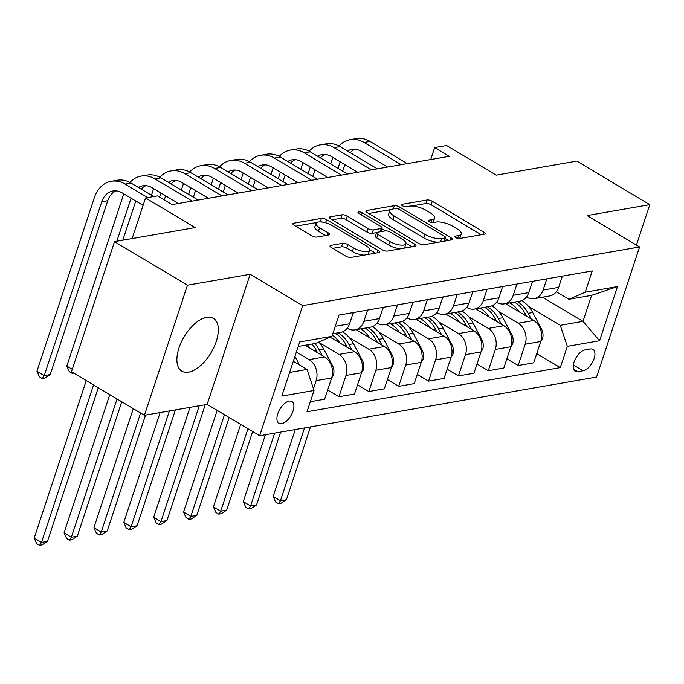 <?xml version="1.0" encoding="UTF-8"?>
<svg xmlns="http://www.w3.org/2000/svg" width="684" height="684" viewBox="0 0 684 684"><rect width="100%" height="100%" fill="white"/><g stroke="black" fill="none" stroke-linecap="round" stroke-linejoin="round"><path stroke-width="1.03" d="M455.775 237.622A2.71 0.941 18.3 0 0 459.417 238.528L484.34 234.193A3.873 1.334 18.3 0 0 485.153 233.697A3.873 1.334 18.3 0 0 483.819 232.073L432.271 201.284A3.873 1.334 18.3 0 0 427.055 199.984L402.141 204.328A2.71 0.941 18.3 0 0 401.568 204.67A2.71 0.941 18.3 0 0 402.5 205.807A2.71 0.941 18.3 0 0 406.151 206.722L409.374 206.158A12.397 4.284 18.3 0 1 426.046 210.321L430.339 212.886A12.397 4.284 18.3 0 1 434.605 218.085A12.397 4.284 18.3 0 1 431.997 219.667L428.774 220.231A2.71 0.941 18.3 0 0 428.201 220.573A2.71 0.941 18.3 0 0 429.133 221.71A2.71 0.941 18.3 0 0 432.784 222.625L436.007 222.061A12.397 4.284 18.3 0 1 452.68 226.233L456.972 228.798A12.397 4.284 18.3 0 1 461.238 233.996A12.397 4.284 18.3 0 1 458.631 235.578L455.407 236.134A2.71 0.941 18.3 0 0 454.843 236.484A2.71 0.941 18.3 0 0 455.775 237.622M188.528 372.164A30.78 15.646 120.8 0 0 213.981 347.181A30.78 15.646 120.8 0 0 213.382 318.308A30.78 15.646 120.8 0 0 206.671 317.308A30.78 15.646 120.8 0 0 181.217 342.299A30.78 15.646 120.8 0 0 181.816 371.164A30.78 15.646 120.8 0 0 188.528 372.164M281.688 423.627A12.628 6.421 120.8 0 0 292.128 413.375A12.628 6.421 120.8 0 0 291.88 401.534A12.628 6.421 120.8 0 0 289.127 401.123A12.628 6.421 120.8 0 0 278.687 411.375A12.628 6.421 120.8 0 0 278.935 423.216A12.628 6.421 120.8 0 0 281.688 423.627M330.817 245.359A3.873 1.334 18.3 0 0 330.004 245.855A3.873 1.334 18.3 0 0 331.33 247.48L345.796 256.115A3.873 1.334 18.3 0 0 351.003 257.415L378.679 252.593A3.873 1.334 18.3 0 0 379.492 252.105A3.873 1.334 18.3 0 0 378.158 250.481L326.61 219.692A3.873 1.334 18.3 0 0 321.403 218.393L293.727 223.215A3.873 1.334 18.3 0 0 292.914 223.702A3.873 1.334 18.3 0 0 294.248 225.327L311.716 235.766A3.873 1.334 18.3 0 0 316.923 237.066L328.765 235.005A3.873 1.334 18.3 0 0 329.585 234.509A3.873 1.334 18.3 0 0 328.252 232.885L319.582 227.712A10.363 3.574 18.3 0 1 316.025 223.36A10.363 3.574 18.3 0 1 322.138 222.078A10.363 3.574 18.3 0 1 332.133 225.523L366.068 245.787A10.363 3.574 18.3 0 1 369.634 250.139A10.363 3.574 18.3 0 1 363.52 251.421A10.363 3.574 18.3 0 1 353.525 247.976L347.865 244.598A3.873 1.334 18.3 0 0 342.658 243.299L330.817 245.359L330.355 246.736M636.436 245.06L649.8 204.653L576.86 161.091L496.216 175.138L446.609 145.521L434.665 147.599L449.251 156.311L172.086 204.602L157.5 195.889L145.547 197.967L132.123 238.571M187.45 285.202L144.427 415.308L207.149 404.381L250.173 274.275L187.45 285.202L114.51 241.64L195.154 227.592L145.547 197.967M250.173 274.275L302.696 305.637L639.6 246.95L596.568 377.055L259.663 435.742L302.696 305.637M649.8 204.653L587.077 215.58L639.6 246.95M418.736 243.41A3.873 1.334 18.3 0 0 423.943 244.71L451.62 239.887A3.873 1.334 18.3 0 0 452.432 239.391A3.873 1.334 18.3 0 0 451.098 237.767L399.55 206.987A3.873 1.334 18.3 0 0 394.343 205.679L366.667 210.501A3.873 1.334 18.3 0 0 365.854 210.997A3.873 1.334 18.3 0 0 367.188 212.621L418.736 243.41M415.154 246.24L387.477 251.062A3.873 1.334 18.3 0 1 382.262 249.763L330.714 218.974A3.873 1.334 18.3 0 1 329.38 217.35A3.873 1.334 18.3 0 1 330.192 216.854L342.043 214.793A3.873 1.334 18.3 0 1 347.25 216.093L368.154 228.584A3.873 1.334 18.3 0 0 373.361 229.884L381.219 228.516A3.873 1.334 18.3 0 0 382.04 228.02A3.873 1.334 18.3 0 0 380.706 226.395L358.938 213.399A2.71 0.941 18.3 0 1 358.006 212.262A2.71 0.941 18.3 0 1 359.604 211.92A2.71 0.941 18.3 0 1 362.221 212.827L414.632 244.128A3.873 1.334 18.3 0 1 415.966 245.753A3.873 1.334 18.3 0 1 415.154 246.24M144.427 415.308L71.478 371.745L114.51 241.64M590.318 348.985L585.059 349.9A12.235 6.216 120.8 0 0 574.945 359.827A12.235 6.216 120.8 0 0 575.184 371.301A12.235 6.216 120.8 0 0 577.852 371.703L583.101 370.779A12.235 6.216 120.8 0 0 593.225 360.853A12.235 6.216 120.8 0 0 592.985 349.379A12.235 6.216 120.8 0 0 590.318 348.985M542.54 297.215L582.99 321.369L591.6 295.351L568.9 299.301L585.222 292.205L592.259 270.932L338.982 315.059L331.945 336.331L315.623 343.428L298.198 346.463M585.222 292.205L617.481 286.587L599.569 340.743L567.318 346.361L560.299 325.327L528.441 306.304M536.743 353.577L560.281 367.633L567.318 346.361M560.281 367.633L307.005 411.759L314.041 390.487L281.782 396.104L299.695 341.949L331.945 336.331M207.149 404.381L259.663 435.742M434.665 147.599L430.715 159.543M560.299 325.327L582.99 321.369L599.569 340.743M289.597 372.481L307.022 369.446L293.308 361.255M313.452 388.734L316.119 380.672A15.783 12.449 -99.9 0 0 309.1 359.63L296.36 352.021M310.322 401.73L324.618 399.234L331.654 377.961A15.783 12.449 -99.9 0 0 324.635 356.928L305.098 345.258M327.67 390L338.956 396.737L345.984 375.465A15.783 12.449 -99.9 0 0 338.965 354.432L319.368 342.727M338.956 396.737L354.483 394.035L361.52 372.763A15.783 12.449 -99.9 0 0 354.5 351.721L330.081 337.144M357.535 384.801L368.821 391.539L375.858 370.258A15.783 12.449 -99.9 0 0 368.838 349.225L349.242 337.52M368.821 391.539L384.348 388.828L391.385 367.556A15.783 12.449 -99.9 0 0 384.365 346.523L356.167 329.679M387.401 379.594L398.687 386.332L405.723 365.059A15.783 12.449 -99.9 0 0 398.704 344.026L379.107 332.321M398.687 386.332L414.222 383.63L421.25 362.349A15.783 12.449 -99.9 0 0 414.23 341.316L386.032 324.472M417.274 374.396L428.552 381.133L435.588 359.852A15.783 12.449 -99.9 0 0 428.569 338.819L408.972 327.114M428.552 381.133L444.087 378.423L451.124 357.151A15.783 12.449 -99.9 0 0 444.104 336.118L415.898 319.274M447.139 369.189L458.425 375.926L465.453 354.654A15.783 12.449 -99.9 0 0 458.442 333.612L438.846 321.916M458.425 375.926L473.952 373.225L480.989 351.944A15.783 12.449 -99.9 0 0 473.969 330.911L445.771 314.067M477.004 363.982L488.291 370.719L495.327 349.447A15.783 12.449 -99.9 0 0 488.308 328.414L468.711 316.709M488.291 370.719L503.817 368.018L510.854 346.745A15.783 12.449 -99.9 0 0 503.834 325.704L475.636 308.869M506.878 358.784L518.156 365.521L525.192 344.249A15.783 12.449 -99.9 0 0 518.173 323.207L498.576 311.511M518.156 365.521L533.691 362.811L540.719 341.538A15.783 12.449 -99.9 0 0 533.708 320.505L505.502 303.662M556.323 291.794L568.9 299.301M526.458 296.993L526.783 297.189A15.783 12.449 -99.9 0 0 534.144 298.677A15.783 12.449 -99.9 0 0 543.105 290.093L546.824 278.85M496.593 302.2L496.909 302.388A15.783 12.449 -99.9 0 0 504.27 303.876A15.783 12.449 -99.9 0 0 513.231 295.291L516.95 284.048M466.727 307.407L467.044 307.595A15.783 12.449 -99.9 0 0 474.405 309.082A15.783 12.449 -99.9 0 0 483.366 300.498L487.085 289.255M436.854 312.605L437.179 312.802A15.783 12.449 -99.9 0 0 444.54 314.281A15.783 12.449 -99.9 0 0 453.501 305.705L457.22 294.462M406.989 317.812L407.313 318A15.783 12.449 -99.9 0 0 414.666 319.488A15.783 12.449 -99.9 0 0 423.635 310.904L427.355 299.66M377.123 323.01L377.44 323.207A15.783 12.449 -99.9 0 0 384.801 324.686A15.783 12.449 -99.9 0 0 393.762 316.111L397.481 304.867M347.25 328.217L347.575 328.406A15.783 12.449 -99.9 0 0 354.936 329.893A15.783 12.449 -99.9 0 0 363.897 321.309L367.616 310.066M534.144 298.677L549.671 295.967A15.783 12.449 -99.9 0 0 558.631 287.383L562.351 276.139M504.27 303.876L519.806 301.174A15.783 12.449 -99.9 0 0 528.766 292.59L532.485 281.346M474.405 309.082L489.932 306.372A15.783 12.449 -99.9 0 0 498.901 297.796L502.62 286.553M444.54 314.281L460.067 311.579A15.783 12.449 -99.9 0 0 469.027 302.995L472.747 291.752M414.666 319.488L430.202 316.777A15.783 12.449 -99.9 0 0 439.162 308.202L442.881 296.959M384.801 324.686L400.337 321.984A15.783 12.449 -99.9 0 0 409.297 313.4L413.016 302.157M354.936 329.893L370.463 327.191A15.783 12.449 -99.9 0 0 379.432 318.607L383.143 307.364M332.8 333.749L340.598 332.39A15.783 12.449 -99.9 0 0 349.558 323.806L353.277 312.562M307.022 369.446L314.041 390.487M591.6 295.351L617.481 286.587M459.109 238.562A12.397 4.284 18.3 0 0 460.076 237.51L461.238 233.996M432.476 222.659A12.397 4.284 18.3 0 0 433.442 221.607L434.605 218.085M481.228 234.732L431.108 204.798A3.873 1.334 18.3 0 0 425.893 203.499L411.52 206.004M390.795 209.612L368.616 213.476M448.507 240.435L445.301 238.519M445.027 237.947A2.71 0.941 18.3 0 0 445.6 237.596A2.71 0.941 18.3 0 0 444.668 236.459L399.413 209.441A2.71 0.941 18.3 0 0 395.771 208.526L392.368 209.116A12.397 4.284 18.3 0 0 389.769 210.698A12.397 4.284 18.3 0 0 394.027 215.896L424.961 234.373A12.397 4.284 18.3 0 0 441.633 238.536L445.027 237.947L443.942 241.23M444.429 241.144A2.71 0.941 18.3 0 0 444.438 241.119L445.6 237.596M389.769 210.698L388.606 214.22A12.397 4.284 18.3 0 0 392.864 219.419L394.027 215.896M438.316 242.204A12.397 4.284 18.3 0 1 423.798 237.887L392.864 219.419M332.15 219.829L340.88 218.307L342.043 214.793M376.636 232.628L372.199 233.398A3.873 1.334 18.3 0 1 366.992 232.098L346.087 219.615A3.873 1.334 18.3 0 0 340.88 218.307M380.791 231.679A3.873 1.334 18.3 0 0 380.877 231.534L382.04 228.02M381.8 228.73L385.408 230.884M406.022 243.196L412.033 246.787M389.854 241.537A10.363 3.574 18.3 0 0 399.849 244.983A10.363 3.574 18.3 0 0 405.963 243.701A10.363 3.574 18.3 0 0 402.397 239.349L390.444 232.209A3.873 1.334 18.3 0 0 385.229 230.91L377.371 232.278A3.873 1.334 18.3 0 0 376.559 232.774A3.873 1.334 18.3 0 0 377.893 234.398L389.854 241.537L388.692 245.052A10.363 3.574 18.3 0 0 401.269 248.66M403.688 248.241A10.363 3.574 18.3 0 0 404.8 247.215L405.963 243.701M376.559 232.774L375.396 236.288A3.873 1.334 18.3 0 0 376.73 237.912L377.893 234.398M388.692 245.052L376.73 237.912M364.307 255.098A10.363 3.574 18.3 0 1 352.363 251.49L346.702 248.112A3.873 1.334 18.3 0 0 341.496 246.813L332.766 248.335M367.71 254.508A10.363 3.574 18.3 0 0 368.471 253.653L369.634 250.139M316.025 223.36L314.862 226.883A10.363 3.574 18.3 0 0 318.419 231.226L319.582 227.712M325.652 235.544L318.419 231.226M323.19 222.24A3.873 1.334 18.3 0 0 320.24 221.907L320.18 221.915M316.786 222.505L295.676 226.182M375.567 253.14L369.693 249.634M540.702 341.598L542.489 338.777A10.457 8.251 -99.9 0 0 541.523 329.072L532.716 312.528A30.19 23.82 -99.9 0 0 521.67 300.652M519.079 311.767A30.19 23.82 -99.9 0 0 509.973 302.884M531.203 319.009L528.176 313.323A30.19 23.82 -99.9 0 0 517.378 301.593M514.513 302.097A30.19 23.82 80.1 0 1 525.312 313.819L526.612 316.264M304.534 427.928L280.431 500.799L286.408 499.756L310.502 426.884M286.408 499.756L280.919 503.33L278.525 503.749L275.609 502.005L273.138 496.439L295.266 429.543M273.138 496.439L280.431 500.799L278.525 503.749M562.958 276.037A10.457 8.251 80.1 0 1 561.94 277.379M338.99 145.991A29.6 23.35 80.1 0 1 350.199 139.664L356.176 138.63A29.6 23.35 80.1 0 1 369.976 141.408L407.194 163.638M350.199 139.664A29.6 23.35 80.1 0 1 364.008 142.452L401.226 164.682M387.58 167.058L361.101 151.241A19.733 15.57 -99.9 0 0 351.892 149.386A19.733 15.57 -99.9 0 0 347.523 151.044M354.945 149.24A19.733 15.57 -99.9 0 0 350.276 152.686M340.145 161.775L337.964 168.375M344.847 164.579L342.667 171.18M326.123 177.763L326.49 176.652M330.671 164.015L332.851 157.414M510.837 346.805L512.624 343.975A10.457 8.251 -99.9 0 0 511.649 334.279L502.851 317.735A30.19 23.82 -99.9 0 0 491.805 305.859M489.214 316.974A30.19 23.82 -99.9 0 0 480.108 308.091M501.338 324.216L498.311 318.522A30.19 23.82 -99.9 0 0 487.512 306.8M484.648 307.296A30.19 23.82 80.1 0 1 495.438 319.026L496.746 321.471M274.66 433.134L250.566 505.998L256.543 504.963L280.637 432.091M256.543 504.963L251.045 508.537L248.66 508.956L245.744 507.212L243.273 501.646L265.392 434.75M243.273 501.646L250.566 505.998L248.66 508.956M480.972 352.003L482.759 349.182A10.457 8.251 -99.9 0 0 481.784 339.478L472.977 322.933A30.19 23.82 -99.9 0 0 461.931 311.058M459.34 322.173A30.19 23.82 -99.9 0 0 450.243 313.289M471.473 329.414L468.437 323.729A30.19 23.82 -99.9 0 0 457.647 311.998M454.774 312.502A30.19 23.82 80.1 0 1 465.573 324.225L466.881 326.678M247.967 428.757L220.701 511.204L226.669 510.161L252.661 431.57M226.669 510.161L221.18 513.735L218.794 514.154L215.87 512.41L213.408 506.844L240.674 424.405M213.408 506.844L220.701 511.204L218.794 514.154M451.098 357.21L452.885 354.38A10.457 8.251 -99.9 0 0 451.919 344.685L443.112 328.14A30.19 23.82 -99.9 0 0 432.066 316.264M429.475 327.379A30.19 23.82 -99.9 0 0 420.369 318.496M441.599 334.621L438.572 328.927A30.19 23.82 -99.9 0 0 427.782 317.205M424.909 317.701A30.19 23.82 80.1 0 1 435.708 329.432L437.008 331.877M224.463 414.718L190.827 516.403L196.804 515.368L229.157 417.531M196.804 515.368L191.315 518.942L188.921 519.361L186.005 517.617L183.534 512.051L217.161 410.366M183.534 512.051L190.827 516.403L188.921 519.361M533.092 281.244A10.457 8.251 80.1 0 1 532.075 282.586M309.125 151.19A29.6 23.35 80.1 0 1 320.334 144.871L326.311 143.828A29.6 23.35 80.1 0 1 340.11 146.615L377.329 168.845M320.334 144.871A29.6 23.35 80.1 0 1 334.134 147.658L371.361 169.88M357.706 172.265L331.227 156.448A19.733 15.57 -99.9 0 0 322.027 154.593A19.733 15.57 -99.9 0 0 317.65 156.243M325.08 154.439A19.733 15.57 -99.9 0 0 320.411 157.893M310.279 166.973L308.091 173.574M314.982 169.786L312.793 176.387M296.257 182.97L296.617 181.858M300.798 169.222L302.986 162.621M503.227 286.442A10.457 8.251 80.1 0 1 502.21 287.784M279.26 156.397A29.6 23.35 80.1 0 1 290.469 150.07L296.437 149.035A29.6 23.35 80.1 0 1 310.245 151.822L347.463 174.044M290.469 150.07A29.6 23.35 80.1 0 1 304.269 152.857L341.487 175.087M327.841 177.464L301.362 161.646A19.733 15.57 -99.9 0 0 292.162 159.791A19.733 15.57 -99.9 0 0 287.784 161.45M295.214 159.646A19.733 15.57 -99.9 0 0 290.546 163.091M280.414 172.18L278.226 178.78M285.108 174.984L282.928 181.585M266.384 188.168L266.751 187.065M270.932 174.42L273.113 167.819M473.354 291.649A10.457 8.251 80.1 0 1 472.336 292.991M249.395 161.595A29.6 23.35 80.1 0 1 260.604 155.277L266.572 154.233A29.6 23.35 80.1 0 1 280.372 157.021L317.598 179.251M260.604 155.277A29.6 23.35 80.1 0 1 274.404 158.064L311.622 180.294M297.976 182.671L271.497 166.853A19.733 15.57 -99.9 0 0 262.297 164.998A19.733 15.57 -99.9 0 0 257.919 166.648M265.341 164.844A19.733 15.57 -99.9 0 0 260.681 168.298M250.541 177.378L248.36 183.979M255.243 180.191L253.063 186.792M236.519 193.375L236.886 192.264M241.067 179.627L243.248 173.026M421.233 362.417L423.02 359.587A10.457 8.251 -99.9 0 0 422.054 349.883L413.247 333.339A30.19 23.82 -99.9 0 0 402.201 321.463M399.61 332.578A30.19 23.82 -99.9 0 0 390.504 323.694M411.734 339.828L408.707 334.134A30.19 23.82 -99.9 0 0 397.908 322.403M395.044 322.908A30.19 23.82 80.1 0 1 405.843 334.63L407.142 337.084M199.283 405.749L160.962 521.61L166.939 520.567L205.251 404.714M166.939 520.567L161.441 524.149L159.056 524.56L156.14 522.815L153.669 517.249L190.015 407.365M153.669 517.249L160.962 521.61L159.056 524.56M443.489 296.847A10.457 8.251 80.1 0 1 442.471 298.19M219.521 166.802A29.6 23.35 80.1 0 1 230.73 160.483L236.707 159.44A29.6 23.35 80.1 0 1 250.506 162.228L287.725 184.449M230.73 160.483A29.6 23.35 80.1 0 1 244.539 163.262L281.757 185.492M268.111 187.869L241.623 172.06A19.733 15.57 -99.9 0 0 232.423 170.196A19.733 15.57 -99.9 0 0 228.054 171.855M235.476 170.051A19.733 15.57 -99.9 0 0 230.807 173.505M220.676 182.585L218.495 189.186M225.378 185.39L223.189 191.99M206.653 198.574L207.021 197.471M211.202 184.825L213.382 178.225M391.368 367.616L393.155 364.786A10.457 8.251 -99.9 0 0 392.18 355.09L383.382 338.546A30.19 23.82 -99.9 0 0 372.327 326.67M369.745 337.785A30.19 23.82 -99.9 0 0 360.639 328.901M381.869 345.027L378.842 339.332A30.19 23.82 -99.9 0 0 368.043 327.61M365.179 328.106A30.19 23.82 80.1 0 1 375.969 339.837L377.277 342.282M169.41 410.956L131.097 526.808L137.074 525.774L175.386 409.913M137.074 525.774L131.576 529.348L129.19 529.767L126.266 528.022L123.804 522.456L160.142 412.572M123.804 522.456L131.097 526.808L129.19 529.767M361.503 372.823L363.289 369.993A10.457 8.251 -99.9 0 0 362.315 360.297L353.508 343.744A30.19 23.82 -99.9 0 0 342.462 331.877M339.871 342.992A30.19 23.82 -99.9 0 0 332.347 335.126M352.003 350.234L348.968 344.539A30.19 23.82 -99.9 0 0 338.178 332.809M335.305 333.313A30.19 23.82 80.1 0 1 346.104 345.035L347.404 347.489M140.588 413.016L101.232 532.015L107.2 530.972L145.521 415.12M107.2 530.972L101.711 534.555L99.317 534.965L96.401 533.229L93.939 527.663L133.294 408.656M93.939 527.663L101.232 532.015L99.317 534.965M331.629 378.021L333.416 375.2A10.457 8.251 -99.9 0 0 332.45 365.495L323.643 348.951A30.19 23.82 -99.9 0 0 318.77 342.06M310.006 348.19A30.19 23.82 -99.9 0 0 307.458 344.847M322.13 355.432L319.103 349.738A30.19 23.82 -99.9 0 0 314.871 343.556M311.998 344.061A30.19 23.82 80.1 0 1 316.239 350.242L317.538 352.688M117.084 398.977L71.358 537.222L77.335 536.179L121.778 401.782M77.335 536.179L71.846 539.753L69.452 540.172L66.536 538.428L64.065 532.862L109.782 394.625M64.065 532.862L71.358 537.222L69.452 540.172M413.623 302.054A10.457 8.251 80.1 0 1 412.606 303.397M189.656 172.009A29.6 23.35 80.1 0 1 200.865 165.682L206.842 164.639A29.6 23.35 80.1 0 1 220.641 167.426L257.859 189.656M200.865 165.682A29.6 23.35 80.1 0 1 214.665 168.469L251.883 190.699M238.237 193.076L211.758 177.259A19.733 15.57 -99.9 0 0 202.558 175.403A19.733 15.57 -99.9 0 0 198.18 177.053M205.61 175.258A19.733 15.57 -99.9 0 0 200.942 178.704M190.81 187.784L188.622 194.384M195.513 190.597L193.324 197.197M176.788 203.781L177.147 202.669M181.328 190.032L183.517 183.432M383.758 307.253A10.457 8.251 80.1 0 1 382.741 308.595M159.791 177.207A29.6 23.35 80.1 0 1 171 170.889L176.968 169.846A29.6 23.35 80.1 0 1 190.776 172.633L227.994 194.863M171 170.889A29.6 23.35 80.1 0 1 184.8 173.676L222.018 195.898M208.372 198.274L181.893 182.466A19.733 15.57 -99.9 0 0 172.693 180.602A19.733 15.57 -99.9 0 0 168.315 182.26M175.745 180.456A19.733 15.57 -99.9 0 0 171.077 183.91M160.937 192.991L159.577 197.129M165.639 195.795L164.271 199.933M151.463 195.239L153.643 188.639M353.884 312.46A10.457 8.251 80.1 0 1 352.867 313.802M129.926 182.414A29.6 23.35 80.1 0 1 141.126 176.087L147.103 175.044A29.6 23.35 80.1 0 1 160.902 177.831L198.129 200.061M141.126 176.087A29.6 23.35 80.1 0 1 154.935 178.875L192.153 201.105M178.507 203.481L152.028 187.664A19.733 15.57 -99.9 0 0 142.828 185.809A19.733 15.57 -99.9 0 0 138.45 187.467M145.872 185.663A19.733 15.57 -99.9 0 0 141.212 189.109M131.072 198.198L116.836 241.23M135.774 201.002L122.812 240.195M73.761 373.105L72.205 373.378L69.289 371.634L66.818 366.068L123.778 193.837M66.818 366.068L72.282 369.326M72.76 372.515L72.205 373.378M299.541 364.982L294.932 356.33M93.58 384.938L41.493 542.421L47.47 541.377L98.274 387.751M47.47 541.377L41.972 544.96L39.586 545.37L36.671 543.635L34.2 538.069L86.278 380.586M34.2 538.069L41.493 542.421L39.586 545.37M143.101 205.38L122.154 192.871A19.733 15.57 -99.9 0 0 112.954 191.016A19.733 15.57 -99.9 0 0 101.754 201.737L44.246 375.627L36.953 371.275L94.46 197.385A29.6 23.35 80.1 0 1 111.261 181.294L117.238 180.251A29.6 23.35 80.1 0 1 131.037 183.038L153.669 196.556M111.261 181.294A29.6 23.35 80.1 0 1 125.061 184.082L147.693 197.59M116.006 190.862A19.733 15.57 -99.9 0 0 107.73 200.703L50.223 374.584L44.246 375.627L42.34 378.577L39.424 376.841L36.953 371.275M50.223 374.584L44.725 378.166L42.34 378.577M309.1 359.63L324.635 356.928M338.965 354.432L354.5 351.721M368.838 349.225L384.365 346.523M398.704 344.026L414.23 341.316M428.569 338.819L444.104 336.118M458.442 333.612L473.969 330.911M488.308 328.414L503.834 325.704M518.173 323.207L533.708 320.505M543.105 290.093L558.631 287.383M525.192 344.249L540.719 341.538M495.327 349.447L510.854 346.745M513.231 295.291L528.766 292.59M465.453 354.654L480.989 351.944M483.366 300.498L498.901 297.796M435.588 359.852L451.124 357.151M453.501 305.705L469.027 302.995M405.723 365.059L421.25 362.349M423.635 310.904L439.162 308.202M375.858 370.258L391.385 367.556M393.762 316.111L409.297 313.4M345.984 375.465L361.52 372.763M363.897 321.309L379.432 318.607M316.119 380.672L331.654 377.961M335.263 326.302L349.558 323.806M573.354 364.957L583.101 370.779M573.568 369.138L577.852 371.703M457.699 238.391L458.631 235.578M428.458 221.197L428.774 220.231M431.065 222.488L431.997 219.667M401.824 205.285L402.141 204.328M425.893 203.499L427.055 199.984M431.108 204.798L432.271 201.284M483.041 234.415L483.819 232.073M455.091 237.1L455.407 236.134M366.214 211.878L366.667 210.501M393.257 208.962L394.343 205.679M398.84 209.133L399.55 206.987M450.329 240.118L451.098 237.767M423.798 237.887L424.961 234.373M440.547 241.82L441.633 238.536M329.739 218.23L330.192 216.854M346.087 219.615L347.25 216.093M366.992 232.098L368.154 228.584M372.199 233.398L373.361 229.884M380.133 231.799L381.219 228.516M361.52 214.938L362.221 212.827M413.854 246.471L414.632 244.128M341.496 246.813L342.658 243.299M346.702 248.112L347.865 244.598M352.363 251.49L353.525 247.976M327.474 235.228L328.252 232.885M293.274 224.583L293.727 223.215M320.24 221.907L321.403 218.393M325.584 222.796L326.61 219.692M377.388 252.823L378.158 250.481M541.326 339.144L542.378 338.965M528.176 313.323L532.716 312.528M523.14 314.195L525.312 313.819M540.488 329.252L541.523 329.072M369.976 141.408L364.008 142.452M511.461 344.343L512.504 344.163M498.311 318.522L502.851 317.735M493.275 319.402L495.438 319.026M510.623 334.459L511.649 334.279M481.596 349.55L482.639 349.37M468.437 323.729L472.977 322.933M463.41 324.601L465.573 324.225M480.758 339.657L481.784 339.478M451.722 354.757L452.774 354.568M438.572 328.927L443.112 328.14M433.536 329.808L435.708 329.432M450.893 344.864L451.919 344.685M340.11 146.615L334.134 147.658M310.245 151.822L304.269 152.857M280.372 157.021L274.404 158.064M421.857 359.955L422.909 359.775M408.707 334.134L413.247 333.339M403.671 335.006L405.843 334.63M421.019 350.063L422.054 349.883M250.506 162.228L244.539 163.262M391.992 365.162L393.035 364.974M378.842 339.332L383.382 338.546M373.806 340.213L375.969 339.837M391.154 355.27L392.18 355.09M362.127 370.36L363.17 370.181M348.968 344.539L353.508 343.744M343.941 345.411L346.104 345.035M361.289 360.477L362.315 360.297M332.253 375.567L333.305 375.379M319.103 349.738L323.643 348.951M314.067 350.618L316.239 350.242M331.424 365.675L332.45 365.495M220.641 167.426L214.665 168.469M190.776 172.633L184.8 173.676M160.902 177.831L154.935 178.875M131.037 183.038L125.061 184.082M107.73 200.703L101.754 201.737"/></g></svg>

